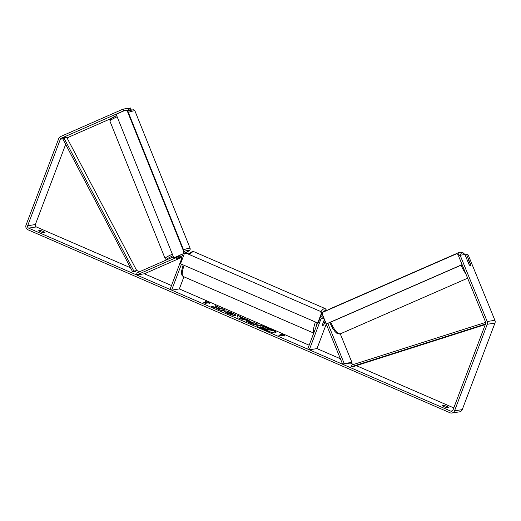 <?xml version="1.0" encoding="UTF-8"?>
<svg xmlns="http://www.w3.org/2000/svg" width="521" height="521" viewBox="0 0 521 521"><rect width="100%" height="100%" fill="white"/><g stroke="black" fill="none" stroke-linecap="round" stroke-linejoin="round"><path stroke-width="0.78" d="M353.564 364.466L350.333 363.059L351.922 362.369L344.225 363.56L327.82 323.424M351.922 362.369L340.272 333.863M317.497 323.163L307.696 349.109L309.298 349.806L320.943 318.989A1.823 1.726 -98.8 0 1 324.134 318.989L342.642 364.257L344.225 363.56M323.092 316.104A3.64 3.452 -98.8 0 0 320.578 316.67M326.244 324.14L316.996 348.608L309.298 349.806M325.111 321.379L324.003 324.316A3.035 0.834 -66.6 0 1 322.662 325.54A3.035 0.834 -66.6 0 1 322.46 324.557L324.362 319.536M350.333 363.059L342.642 364.257M181.178 256.54L176.489 258.735L181.464 256.866M171.507 285.534L144.389 273.779L136.697 274.977L136.007 273.297L173.428 256.873M184.141 253.694A3.64 3.452 81.2 0 1 185.437 253.44M186.818 253.18L187.208 253.121A3.64 3.452 81.2 0 1 189.442 253.571M144.389 273.779L181.718 257.394M181.445 264.18L171.643 290.125L170.035 289.435L181.679 258.618A1.823 1.726 81.2 0 0 179.387 256.241L136.697 274.977M183.92 276.807L179.335 288.934L171.643 290.125M181.516 254.639A3.64 3.452 81.2 0 1 183.255 256.553M184.668 253.779A3.64 3.452 -98.8 0 0 183.581 253.694M181.23 256.586L180.676 256.762M275.876 332.685A10.238 1.687 20.7 0 0 269.526 328.712A10.238 1.687 20.7 0 0 256.794 325.469M263.144 329.441A10.238 1.687 20.7 0 0 275.967 332.554A10.238 1.687 20.7 0 0 269.631 328.432A10.238 1.687 20.7 0 0 256.807 325.319A10.238 1.687 20.7 0 0 263.144 329.441M470.456 264.421L470.606 264.355A3.035 0.944 66.3 0 1 470.372 265.573A3.035 0.944 66.3 0 1 470.294 265.593A3.035 0.944 66.3 0 1 469.069 264.596L464.947 254.508L460.134 255.257L458.552 255.954L485.624 322.193A1.823 1.726 81.2 0 1 485.65 323.587L452.951 410.125A1.823 1.726 81.2 0 1 450.704 411.108L28.629 228.126A1.823 1.726 81.2 0 1 27.659 225.749L60.358 139.218A1.823 1.726 81.2 0 1 61.276 138.228L123.744 110.81L123.06 109.123L60.586 136.548A3.64 3.452 81.2 0 0 58.749 138.521L26.05 225.052A3.64 3.452 81.2 0 0 27.991 229.807L450.072 412.788A3.64 3.452 81.2 0 0 451.902 413.029L459.6 411.831A3.64 3.452 81.2 0 0 462.251 409.623L454.553 410.822A3.64 3.452 81.2 0 1 451.902 413.029M453.784 407.91L356.305 365.651M340.389 358.748L316.996 348.608M309.168 345.215L179.335 288.934M139.621 271.715L136.645 270.425M130.491 267.755L36.32 226.928A1.823 1.726 81.2 0 1 35.35 224.551L65.659 144.356M217.101 307.748L211.389 306.244L214.912 307.768L220.162 309.129L218.599 309.37L221.568 310.659L225.417 310.06L222.447 308.771L219.927 308.523L218.664 307.13L215.101 305.586L216.996 308.028L213.193 307.025M240.572 317.035L249.227 320.382L240.845 319.015L237.999 317.784L237.315 315.218L240.481 316.592L240.468 317.315L244.727 318.832M443.475 405.292A3.035 0.501 -159.3 0 1 446.432 406.25A3.035 0.501 -159.3 0 1 448.301 407.383L446.881 407.604A3.035 0.501 -159.3 0 1 443.931 406.64A3.035 0.501 -159.3 0 1 442.062 405.514L443.475 405.292L443.111 406.256M40.15 230.438L38.73 230.66A3.035 0.501 20.7 0 0 40.599 231.786A3.035 0.501 20.7 0 0 43.549 232.75L44.969 232.529A3.035 0.501 20.7 0 0 43.1 231.402A3.035 0.501 20.7 0 0 40.15 230.438L39.785 231.402M205.053 301.496L208.96 302.31L209.872 303.587L208.27 302.89L205.385 303.339L203.776 302.642L206.661 302.193L205.053 301.496M283.255 335.4L284.863 336.097L283.952 334.814L280.044 334.007L281.646 334.703L278.761 335.153L280.37 335.85L283.255 335.4M245.977 320.838L246.205 320.532C247.319 320.48 249.318 321.073 252.197 322.317L253.662 322.955L254.762 322.779L257.732 324.069L253.883 324.668L249.292 322.675C246.479 321.444 245.443 320.728 246.192 320.532L245.932 320.669M226.348 310.926L231.962 312.854C235.245 314.326 236.423 315.231 235.499 315.557L235.485 315.557C234.001 315.635 231.448 314.925 227.84 313.421L224.095 311.324L232.425 314.228C232.952 314.091 232.444 313.668 230.901 312.965L226.348 310.926M235.857 315.368L235.499 315.557M460.134 255.257L487.213 321.503A3.64 3.452 81.2 0 1 487.252 324.283L454.553 410.822M465.097 254.88L467.552 254.105L468.405 255.459L494.904 320.304A3.64 3.452 81.2 0 1 494.95 323.085L462.251 409.623M67.645 139.087L68.049 138.019A1.823 1.726 81.2 0 1 68.974 137.03L110.778 118.677M126.408 110.393L128.557 110.061L127.866 108.375L123.06 109.123M128.374 110.953L131.162 109.651L130.478 107.971L128.016 108.746M124.206 110.739L123.744 110.81M131.162 109.651L130.094 109.82L129.41 108.14M128.557 110.061L127.104 110.699M127.599 110.914L130.094 109.82M470.606 264.355L466.484 254.268M263.398 327.383L262.714 326.244L266.146 327.735L268.445 329.422L269.611 329.239L272.587 330.529L268.732 331.128L263.659 328.927L260.578 327.344L260.539 326.791L263.932 327.566L262.714 326.244M272.587 330.529L268.628 331.408L260.474 327.624L260.422 327.077M260.474 327.624L260.526 326.797M206.388 302.076L208.96 302.31M208.856 302.59L209.429 303.391M204.219 302.838L206.661 302.193M279.21 335.348L281.646 334.703M284.42 335.902L283.952 334.814M283.847 335.094L281.379 334.586M244.623 319.113L246.159 319.054M246.055 319.334L248.022 320.187M237.413 315.589L240.481 316.592M240.376 316.872L240.468 317.315M240.604 317.53L240.598 318.494L242.988 318.565L240.604 317.53L240.702 318.214L242.988 318.565M246.094 320.812C247.215 320.76 249.214 321.353 252.086 322.597L253.662 322.955M253.558 323.235L254.762 322.779M254.658 323.059L257.179 324.153M252.828 323.079L251.702 323.521L248.999 322.147L249.207 321.815L251.812 323.241L252.828 323.079L249.207 321.815M224.864 310.145L222.337 309.051L219.823 308.803L218.664 307.13M218.56 307.41L215.603 306.133M219.048 309.565L220.162 309.129M227.156 311.441L231.858 313.134C235.14 314.606 236.319 315.511 235.394 315.837M224.727 311.832L226.954 312.196M226.843 312.476L228.739 313.564L232.32 314.508M263.541 328.223L266.68 329.695L267.612 329.552L263.496 328.126M267.058 329.637L263.489 328.36M323.873 320.825L322.44 324.863A3.035 0.834 113.4 0 0 322.662 325.54A3.035 0.834 113.4 0 0 323.782 324.648L325.065 321.262M324.596 320.122A3.035 0.834 113.4 0 0 323.951 320.858M180.526 263.776L318.129 323.15L321.828 313.342L321.353 313.421L320.539 311.441L186.095 253.154L184.226 253.974L180.526 263.776M317.647 323.222L321.353 313.421M320.539 311.441L186.095 253.154M321.021 311.363L321.828 313.342M173.825 257.849L116.144 114.275L125.392 110.211L127.28 111.038L183.828 251.806L183.073 253.792L183.561 253.74L173.825 257.849L183.073 253.792M127.28 111.038L125.392 110.211M127.769 110.986L184.323 251.76L183.828 251.806M183.561 253.74L184.323 251.76M470.352 265.58A3.035 0.886 66.4 0 0 470.58 264.714L468.946 260.715A3.035 0.886 66.4 0 0 467.982 260.005A3.035 0.886 66.4 0 0 467.91 260.025A3.035 0.886 66.4 0 0 467.669 260.891L469.304 264.896A3.035 0.886 66.4 0 0 469.662 265.293M458.962 255.772L458.493 254.619L456.591 253.799L323.046 312.164L322.291 314.143L326.296 323.951L326.752 323.886L462.134 264.72M326.296 323.951L462.088 264.609M459.372 255.59L458.949 254.554L458.493 254.619M456.591 253.799L458.949 254.554M485.279 324.57L354.423 366.25L351.538 366.699L485.481 324.036M485.689 322.375L351.102 365.247L351.538 366.699M64.018 138.124L66.903 137.674L136.749 270.62L135.493 271.343L132.608 271.793L62.761 138.84L64.018 138.124L133.864 271.07L132.608 271.793M136.749 270.62L133.864 271.07M323.873 318.533L320.943 318.989M180.214 256.111L179.387 256.241M172.353 254.196A13.513 1.302 158.1 0 0 165.072 258.416L109.872 121.009A13.513 1.302 -21.9 0 1 117.153 116.789M128.329 112.386A13.513 1.302 -21.9 0 1 134.171 110.81A13.513 1.302 -21.9 0 1 134.946 110.934L190.145 248.341A13.513 1.302 158.1 0 0 189.37 248.217A13.513 1.302 158.1 0 0 183.529 249.787M132.282 109.99A11.996 1.153 158.1 0 0 127.834 111.142L132.699 109.879C133.552 109.573 134.301 109.924 134.946 110.934M109.872 121.009L110.38 119.029L116.645 115.525A11.996 1.153 158.1 0 0 111.409 119.153M167.762 259.36A11.996 1.153 -21.9 0 1 167.736 259.36A11.996 1.153 -21.9 0 1 172.979 255.746M184.16 251.35A11.996 1.153 -21.9 0 1 188.609 250.197A11.996 1.153 -21.9 0 1 183.646 253.688M452.456 410.835L450.704 411.108M36.32 226.928L28.629 228.126M68.974 137.03L61.276 138.228M68.049 138.019L67.157 138.156M62.761 138.84L60.358 139.218M35.35 224.551L27.659 225.749M494.904 320.304L487.213 321.503M494.95 323.085L487.252 324.283M321.053 311.441A13.513 3.719 -66.6 0 1 325.221 308.614L326.778 310.529M326.231 310.77A11.996 3.302 113.4 0 0 321.574 314.02M325.221 308.614L193.994 251.728A13.513 3.719 113.4 0 0 189.859 254.502M184.134 265.345A13.513 3.719 113.4 0 0 183.249 276.521L313.746 333.095M313.863 332.789A13.513 3.719 -66.6 0 1 315.361 322.232M317.094 322.987A11.996 3.302 113.4 0 0 315.811 327.631M464.752 254.541A11.996 3.51 66.4 0 0 461.938 252.9A11.996 3.51 66.4 0 0 460.694 255.173M330.75 322.141A13.513 3.953 66.4 0 0 339.881 333.981A13.513 3.953 66.4 0 0 340.193 333.896L467.643 278.194M328.464 309.793L329.37 309.135A13.513 3.953 66.4 0 0 328.784 309.656M465.787 273.655A13.513 3.953 -113.6 0 1 461.105 265.176M458.649 254.43A13.513 3.953 -113.6 0 1 459.724 252.171L329.37 309.135M323.02 315.928L321.991 316.091M184.896 253.48L185.593 253.375M165.072 258.416C165.854 259.471 166.603 259.829 167.319 259.471L167.573 259.438M183.672 253.688L189.357 250.575L190.139 249.605L190.145 248.341M193.994 251.728L192.438 251.578L190.693 252.425L188.96 254.111M183.249 276.521L182.076 275.479L181.497 273.629L181.536 271.311L183.131 264.909M464.921 254.515L463.162 252.861L459.724 252.171M340.193 333.896L336.774 333.219L334.951 331.506L332.828 328.588L329.767 322.571M467.304 260.285L467.91 260.025"/></g></svg>
